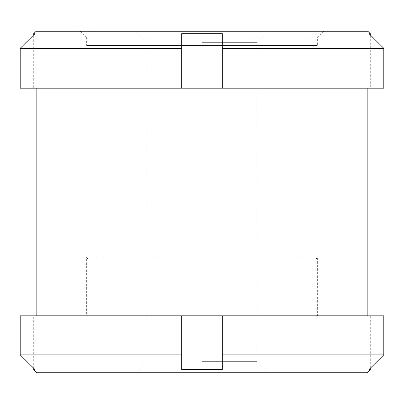 <?xml version="1.0" encoding="UTF-8"?>
<svg xmlns="http://www.w3.org/2000/svg" width="404" height="404" viewBox="0 0 404 404"><rect width="100%" height="100%" fill="white"/><g stroke="black" fill="none" stroke-linecap="round" stroke-linejoin="round"><path stroke-width="0.3" stroke-dasharray="2.02 1.52" d="M370.296 88.173L369.064 88.173L370.296 88.173L370.296 34.921L369.064 33.699L370.296 33.699M383.8 88.173L369.064 88.173L369.064 33.699L369.064 88.173L383.8 88.173L222.326 88.173L222.326 48.334L383.8 48.334M86.648 315.822L317.352 315.822L86.648 315.822L86.648 256.974L317.352 256.974L86.648 256.974L87.769 258.919L316.231 258.919L87.769 258.919L87.769 315.822L316.231 315.837L87.769 315.837M367.857 315.822L36.143 315.822M36.143 88.173L367.857 88.173L36.143 88.173M33.704 33.699L34.936 33.699L34.936 88.173L20.2 88.173L34.936 88.173L33.704 88.173L34.936 88.173L34.936 33.699L33.704 34.921L33.704 88.173M222.326 88.173L222.326 33.699L222.326 88.173L20.2 88.173L20.2 48.334L181.674 48.334L181.674 33.699L222.326 33.699L222.326 48.334M367.857 31.259L36.143 31.259M383.8 354.853L222.326 354.853L222.326 315.837L20.2 315.837L34.936 315.837L20.2 315.837L20.2 354.853L181.674 354.853L181.674 315.837L181.674 369.488L181.674 354.853L181.674 369.488L222.326 369.488L222.326 315.837L383.8 315.837M367.044 372.74L36.956 372.74M33.704 315.837L34.936 315.837L33.704 315.837L33.704 368.266L34.936 369.488L33.704 369.488M222.326 354.853L222.326 315.837M370.296 369.488L369.064 369.488L370.296 368.266L370.296 315.837L369.064 315.837L370.296 315.837M80.043 31.259L323.957 31.259L80.043 31.259L86.648 37.86L317.352 37.86L86.648 37.86L86.648 45.495L317.352 45.495L86.648 45.495M34.936 369.488L34.936 315.837L34.936 369.488M369.064 369.488L369.064 315.837L369.064 369.488M202 361.358L256.878 361.358L202 361.358M202 372.74L268.261 372.74L202 372.74M202 42.647L256.878 42.647L202 42.647M202 31.265L316.231 31.265L202 31.265M202 45.495L316.231 45.495L202 45.495M181.674 88.173L181.674 48.334M323.957 31.259L317.352 37.86L317.352 45.495M135.739 31.265L147.122 42.647L147.122 361.358L135.739 372.74M268.261 31.265L256.878 42.647L256.878 361.358L268.261 372.74M87.769 31.265L87.769 45.495M316.231 31.265L316.231 45.495M316.231 315.822L316.231 258.919L317.352 256.974L317.352 315.822"/><path stroke-width="0.61" d="M383.8 48.334L370.296 34.921L370.296 33.699L369.064 33.699L383.8 48.334L383.8 88.173L383.8 48.334L222.326 48.334L222.326 33.699L181.674 33.699L181.674 88.173L383.8 88.173M36.143 88.173L36.143 315.822L367.857 315.822L367.857 88.173M181.674 48.334L20.2 48.334L34.936 33.699L33.704 33.699L33.704 34.921L20.2 48.334L20.2 88.173L181.674 88.173M33.704 33.699L36.143 31.259L367.857 31.259L370.296 33.699M222.326 88.173L222.326 48.334M370.296 369.488L370.296 368.266L383.8 354.853L383.8 315.837L181.674 315.837L181.674 369.488L222.326 369.488L222.326 354.853L383.8 354.853L369.064 369.488L370.296 369.488L367.044 372.74L36.956 372.74L33.704 369.488L34.936 369.488L20.2 354.853L20.2 315.837L181.674 315.837L181.674 354.853L20.2 354.853L33.704 368.266L33.704 369.488M222.326 354.853L222.326 315.837M383.8 354.853L383.8 315.837"/></g></svg>
